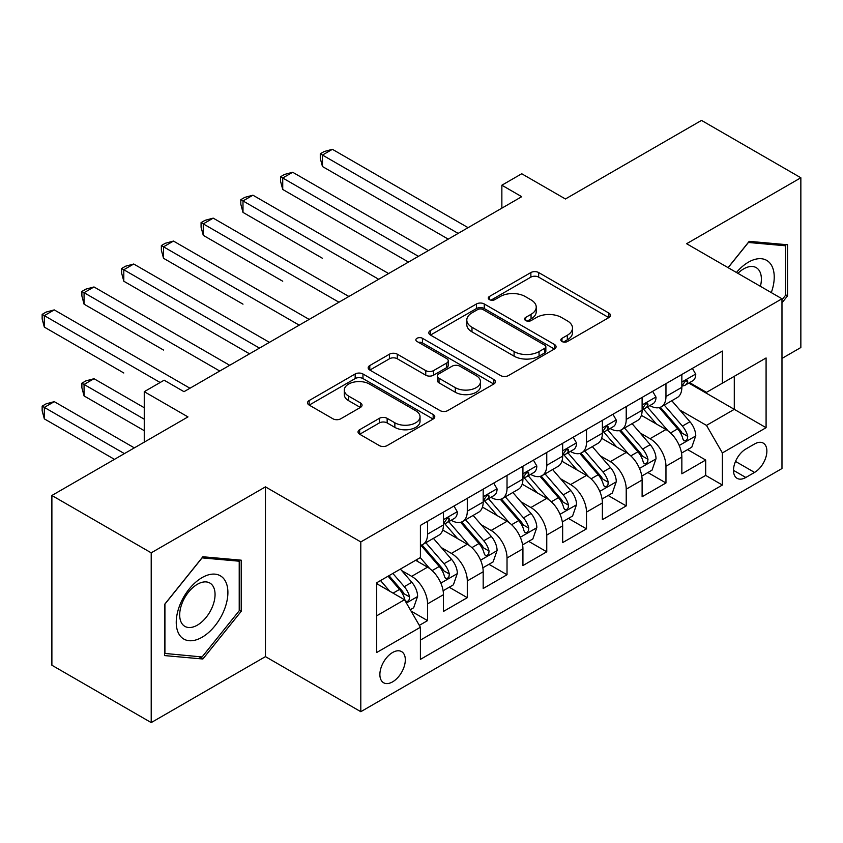 <?xml version="1.0" encoding="UTF-8"?>
<svg xmlns="http://www.w3.org/2000/svg" width="843" height="843" viewBox="0 0 843 843"><rect width="100%" height="100%" fill="white"/><g stroke="black" fill="none" stroke-linecap="round" stroke-linejoin="round"><path stroke-width="1.26" d="M561.965 341.51A3.857 2.234 0 0 0 567.423 341.51L608.867 317.579A5.511 3.182 0 0 0 610.48 315.335A5.511 3.182 0 0 0 608.867 313.08L538.666 272.552A5.511 3.182 0 0 0 530.869 272.552L489.425 296.473A3.857 2.234 0 0 0 488.297 298.053A3.857 2.234 0 0 0 489.425 299.623A3.857 2.234 0 0 0 494.883 299.623L500.247 296.525A17.65 10.19 0 0 1 525.21 296.525L531.058 299.908A17.65 10.19 0 0 1 536.232 307.115A17.65 10.19 0 0 1 531.058 314.313L525.695 317.411A3.857 2.234 0 0 0 524.567 318.991A3.857 2.234 0 0 0 525.695 320.561A3.857 2.234 0 0 0 531.153 320.561L536.517 317.474A17.65 10.19 0 0 1 561.48 317.474L567.328 320.846A17.65 10.19 0 0 1 572.502 328.053A17.65 10.19 0 0 1 567.328 335.261L561.965 338.359A3.857 2.234 0 0 0 560.837 339.929A3.857 2.234 0 0 0 561.965 341.51L561.965 338.359M392.596 681.861A17.977 10.379 120 0 0 404.345 666.023A17.977 10.379 120 0 0 401.584 651.607A17.977 10.379 120 0 0 392.596 652.503A17.977 10.379 120 0 0 380.846 668.351A17.977 10.379 120 0 0 383.607 682.756A17.977 10.379 120 0 0 392.596 681.861M359.655 429.719A5.511 3.182 0 0 0 358.033 431.964A5.511 3.182 0 0 0 359.655 434.219L379.35 445.589A5.511 3.182 0 0 0 387.148 445.589L433.165 419.024A5.511 3.182 0 0 0 434.788 416.769A5.511 3.182 0 0 0 433.165 414.514L362.964 373.986A5.511 3.182 0 0 0 355.166 373.986L309.149 400.551A5.511 3.182 0 0 0 307.537 402.806A5.511 3.182 0 0 0 309.149 405.061L332.943 418.792A5.511 3.182 0 0 0 340.741 418.792L360.435 407.422A5.511 3.182 0 0 0 362.047 405.177A5.511 3.182 0 0 0 360.435 402.922L348.633 396.105A14.752 8.514 0 0 1 344.313 390.088A14.752 8.514 0 0 1 353.417 382.216A14.752 8.514 0 0 1 369.497 384.06L415.715 410.741A14.752 8.514 0 0 1 420.035 416.769A14.752 8.514 0 0 1 410.931 424.64A14.752 8.514 0 0 1 394.851 422.796L387.148 418.349A5.511 3.182 0 0 0 379.35 418.349L359.655 429.719L359.655 434.219M781.977 358.423L800.85 347.516L800.85 177.768L701.513 120.412L565.432 198.98L521.722 173.753L501.859 185.218L521.722 196.693L183.995 391.679L164.132 380.204L144.258 391.679L144.258 442.143M151.213 552.829L151.213 722.588L265.45 656.634L265.45 486.875L151.213 552.829L51.887 495.484L187.968 416.906L144.258 391.679M265.45 486.875L360.804 541.933L781.977 298.77L781.977 468.529L360.804 711.692L360.804 541.933M800.85 177.768L686.613 243.722L781.977 298.77M500.637 375.567A5.511 3.182 0 0 0 508.445 375.567L554.462 348.991A5.511 3.182 0 0 0 556.074 346.736A5.511 3.182 0 0 0 554.462 344.492L484.261 303.965A5.511 3.182 0 0 0 476.464 303.965L430.436 330.53A5.511 3.182 0 0 0 428.824 332.785A5.511 3.182 0 0 0 430.436 335.029L500.637 375.567M418.528 342.342A3.857 2.234 0 0 1 422.448 342.89L422.448 338.296L493.819 379.508A5.511 3.182 0 0 1 495.431 381.753A5.511 3.182 0 0 1 493.819 384.008L447.791 410.573A5.511 3.182 0 0 1 439.993 410.573L369.792 370.045L369.792 365.546A5.511 3.182 0 0 0 368.18 367.79A5.511 3.182 0 0 0 369.792 370.045M369.792 365.546L389.487 354.176A5.511 3.182 0 0 1 397.285 354.176L425.757 370.604A5.511 3.182 0 0 0 433.555 370.604L446.621 363.07A5.511 3.182 0 0 0 448.244 360.815A5.511 3.182 0 0 0 446.621 358.56L416.979 341.447A3.857 2.234 0 0 1 415.852 339.877A3.857 2.234 0 0 1 418.233 337.811A3.857 2.234 0 0 1 422.448 338.296M151.213 722.588L51.887 665.232L51.887 495.484M419.319 625.38L427.559 620.617L411.068 611.101M401.689 570.585L411.669 576.338A22.476 12.972 60 0 1 427.559 603.873L443.45 594.694L443.45 611.438L467.296 597.676L449.214 587.244M441.426 547.644L451.395 553.398A22.476 12.972 60 0 1 467.296 580.932L483.187 571.754L483.187 588.498L507.022 574.736L488.951 564.304M481.153 524.704L491.132 530.468A22.476 12.972 60 0 1 507.022 557.992L522.923 548.814L522.923 565.558L546.759 551.796L528.677 541.364M520.89 501.764L530.869 507.528A22.476 12.972 60 0 1 546.759 535.052L562.65 525.874L562.65 542.618L586.496 528.856L568.414 518.424M560.627 478.824L570.595 484.588A22.476 12.972 60 0 1 586.496 512.112L602.387 502.934L602.387 519.678L626.223 505.916L608.14 495.484M600.353 455.884L610.332 461.648A22.476 12.972 60 0 1 626.223 489.172L642.113 479.994L642.113 496.738L665.959 482.976L665.959 466.232A22.476 12.972 -120 0 0 650.058 438.708L640.09 432.944M647.877 472.544L665.959 482.976M443.45 594.694A22.476 12.972 -120 0 0 427.559 567.17L415.641 560.289M483.187 571.754A22.476 12.972 -120 0 0 467.296 544.23L442.723 530.036M522.923 548.814A22.476 12.972 -120 0 0 507.022 521.29L482.449 507.096M562.65 525.874A22.476 12.972 -120 0 0 546.759 498.35L522.186 484.167M602.387 502.934A22.476 12.972 -120 0 0 586.496 475.41L561.923 461.226M642.113 479.994A22.476 12.972 -120 0 0 626.223 452.47L601.649 438.286M754.559 443.976L745.823 449.024A17.418 10.053 120 0 0 734.443 464.377A17.418 10.053 120 0 0 737.109 478.339A17.418 10.053 120 0 0 745.823 477.475L754.559 472.428A17.418 10.053 120 0 0 765.939 457.075A17.418 10.053 120 0 0 763.273 443.123A17.418 10.053 120 0 0 754.559 443.976M376.705 615.801L404.514 599.742L420.404 627.266L420.404 659.384L722.377 485.041L722.377 452.923L706.487 425.399L679.816 410.004M420.404 627.266L376.705 652.503L376.705 582.766L420.404 557.529L420.404 525.41L722.377 351.078L722.377 383.186L766.087 357.959L766.087 427.696L722.377 452.923M451.195 520.247L451.395 520.373A22.476 12.972 60 0 0 462.638 521.48L478.529 512.302A22.476 12.972 -120 0 0 483.187 502.017L483.187 489.172M490.921 497.307L491.132 497.433A22.476 12.972 60 0 0 502.365 498.54L518.266 489.372A22.476 12.972 -120 0 0 522.923 479.077L522.923 466.232M530.658 474.367L530.869 474.493A22.476 12.972 60 0 0 542.102 475.6L557.992 466.432A22.476 12.972 -120 0 0 562.65 456.137L562.65 443.292M570.395 451.426L570.595 451.553A22.476 12.972 60 0 0 581.839 452.659L597.729 443.492A22.476 12.972 -120 0 0 602.387 433.197L602.387 420.351M610.121 428.486L610.332 428.613A22.476 12.972 60 0 0 621.565 429.719L637.466 420.552A22.476 12.972 -120 0 0 642.113 410.256L642.113 397.411M420.404 640.111L705.686 475.41L705.686 460.036L681.85 473.808L681.85 457.054A22.476 12.972 -120 0 0 665.959 429.53L641.386 415.346M649.858 405.546L650.058 405.673A22.476 12.972 -120 0 0 661.302 406.79A22.476 12.972 -120 0 0 665.959 396.495L665.959 383.649M661.302 406.79L677.192 397.611A22.476 12.972 -120 0 0 681.85 387.316L681.85 374.471M427.559 521.29L427.559 534.135A22.476 12.972 60 0 1 422.901 544.42A22.476 12.972 60 0 1 420.404 545.326M422.901 544.42L438.803 535.242A22.476 12.972 -120 0 0 443.45 524.957L443.45 512.112M467.296 498.35L467.296 511.195A22.476 12.972 60 0 1 462.638 521.48M507.022 475.41L507.022 488.255A22.476 12.972 60 0 1 502.365 498.54M546.759 452.47L546.759 465.315A22.476 12.972 60 0 1 542.102 475.6M586.496 429.53L586.496 442.375A22.476 12.972 60 0 1 581.839 452.659M626.223 406.589L626.223 419.435A22.476 12.972 60 0 1 621.565 429.719M626.223 489.172L626.223 505.916M586.496 512.112L586.496 528.856M546.759 535.052L546.759 551.796M507.022 557.992L507.022 574.736M467.296 580.932L467.296 597.676M427.559 603.873L427.559 620.617M404.514 599.742L376.705 583.683M706.487 425.399L734.295 409.34L734.295 376.305L766.087 357.959M688.794 383.07L766.087 427.696M689.585 382.617L706.487 392.364L722.377 383.186M265.45 656.634L360.804 711.692M501.859 185.218L501.859 208.158M687.614 449.604L705.686 460.036M705.686 475.41L722.377 485.041M781.977 302.806L787.541 295.893L787.541 244.765L749.195 241.34L728.057 267.642M164.533 655.58L202.868 659.005L241.214 611.312L241.214 560.184L202.868 556.759L164.533 604.463L164.533 655.58M785.55 294.744L787.541 295.893M239.222 610.163L241.214 611.312M198.822 656.665L202.868 659.005M563.514 342.047L567.328 339.845A17.65 10.19 0 0 0 572.502 332.637L572.502 328.053M536.232 307.115L536.232 311.699A17.65 10.19 0 0 1 531.058 318.907L527.244 321.109M608.794 317.621L538.666 277.136A5.511 3.182 0 0 0 530.869 277.136L490.974 300.171M554.388 349.034L484.261 308.549A5.511 3.182 0 0 0 476.464 308.549L430.51 335.071M544.715 348.317A3.857 2.234 0 0 0 545.842 346.736A3.857 2.234 0 0 0 544.715 345.166L483.092 309.592A3.857 2.234 0 0 0 477.633 309.592L471.975 312.858A17.65 10.19 0 0 0 466.801 320.055A17.65 10.19 0 0 0 471.975 327.263L514.093 351.584A17.65 10.19 0 0 0 539.056 351.584L544.715 348.317L544.715 352.901A3.857 2.234 0 0 0 545.842 351.331L545.842 346.736M466.801 320.055L466.801 324.65A17.65 10.19 0 0 0 471.975 331.857L471.975 327.263M544.715 352.901L539.056 356.167A17.65 10.19 0 0 1 514.093 356.167L471.975 331.857M369.866 370.088L389.487 358.76L389.487 354.176M448.244 360.815L448.244 365.398A5.511 3.182 0 0 1 446.621 367.653L433.555 375.198A5.511 3.182 0 0 1 425.757 375.198L397.285 358.76A5.511 3.182 0 0 0 389.487 358.76M422.448 342.89L493.745 384.05M455.304 387.664A14.752 8.514 0 0 0 471.385 389.508A14.752 8.514 0 0 0 480.489 381.647A14.752 8.514 0 0 0 476.169 375.62L459.888 366.22A5.511 3.182 0 0 0 452.08 366.22L439.024 373.765A5.511 3.182 0 0 0 437.401 376.01A5.511 3.182 0 0 0 439.024 378.265L455.304 387.664L455.304 392.258A14.752 8.514 0 0 0 471.385 394.102A14.752 8.514 0 0 0 480.489 386.231L480.489 381.647M437.401 376.01L437.401 380.604A5.511 3.182 0 0 0 439.024 382.848L439.024 378.265M455.304 392.258L439.024 382.848M420.035 416.769L420.035 421.352A14.752 8.514 0 0 1 410.931 429.224A14.752 8.514 0 0 1 394.851 427.38L387.148 422.933A5.511 3.182 0 0 0 379.35 422.933L359.729 434.261M344.313 390.088L344.313 394.672A14.752 8.514 0 0 0 348.633 400.699L348.633 396.105M360.361 407.464L348.633 400.699M433.091 419.066L362.964 378.57A5.511 3.182 0 0 0 355.166 378.57L309.223 405.104M681.513 453.123L691.787 447.19L695.76 435.726A14.889 8.599 -120 0 0 689.953 421.742L671.797 400.72M668.162 430.984L647.413 406.958M656.36 423.987L644.315 410.046A35.68 20.601 -120 0 0 643.209 408.802M322.469 258.285L242.995 212.404L242.995 200.94L252.932 195.197L388.623 273.543M659.279 407.591L677.635 428.855A14.889 8.599 60 0 1 682.946 439.108L684.031 440.878L686.044 440.594L687.393 438.95L687.719 436.358A14.889 8.599 -120 0 0 682.409 426.094L664.252 405.083M660.354 407.243L680.09 430.088A7.587 4.384 60 0 1 681.998 433.06L687.719 436.358M692.377 368.391L695.76 374.239A14.889 8.599 60 0 1 692.672 380.836L685.127 385.188A14.889 8.599 -120 0 0 687.719 381.763L687.403 380.435L685.538 380.804L682.946 384.513A14.889 8.599 60 0 1 681.85 386.631M458.149 233.395L322.469 155.059L332.395 149.316L468.086 227.663M682.345 385.883L682.409 385.883A14.889 8.599 -120 0 0 685.127 385.188M448.223 239.127L322.469 166.524L322.469 155.059L320.277 153.795L324.249 151.498L332.395 149.316M322.469 166.524L320.277 158.379L320.277 153.795M771.292 292.605A36.523 21.086 120 0 0 748.405 262.184A36.523 21.086 120 0 0 736.445 272.479M760.407 286.325A25.005 14.436 120 0 0 756.203 267.631A25.005 14.436 120 0 0 743.705 268.875A25.005 14.436 120 0 0 737.92 273.332M728.131 267.684L748.405 242.468L785.55 245.787L785.55 295.324L781.977 299.771M783.094 244.365L785.55 245.787M224.438 609.426A36.523 21.086 120 0 0 214.986 574.146A36.523 21.086 120 0 0 179.707 605.432A36.523 21.086 120 0 0 189.159 640.712A36.523 21.086 120 0 0 224.438 609.426M212.689 606.075A25.005 14.436 120 0 0 209.875 583.05A25.005 14.436 120 0 0 182.056 603.346A25.005 14.436 120 0 0 184.87 626.37A25.005 14.436 120 0 0 212.689 606.075M164.922 653.641L164.922 604.104L202.078 557.887L239.222 561.206L239.222 610.743L202.078 656.96L164.533 653.409M236.767 559.784L239.222 561.206M641.786 476.063L652.05 470.131L656.023 458.666A14.889 8.599 -120 0 0 650.227 444.683L632.071 423.66M628.435 453.924L607.687 429.898M616.623 446.927L604.579 432.986A35.68 20.601 -120 0 0 603.472 431.742M282.732 281.225L203.268 235.345L203.268 223.88L213.205 218.137L348.886 296.483M619.542 430.531L637.909 451.795A14.889 8.599 60 0 1 643.22 462.048L644.294 463.819L646.307 463.534L647.656 461.89L647.982 459.298A14.889 8.599 -120 0 0 642.672 449.034L624.515 428.023M620.627 430.183L640.353 453.028A7.587 4.384 60 0 1 642.261 456L647.982 459.298M602.05 499.003L612.313 493.071L616.286 481.606A14.889 8.599 -120 0 0 610.49 467.623L592.334 446.6M588.699 476.864L567.95 452.839M576.897 469.867L564.852 455.926A35.68 20.601 -120 0 0 563.746 454.683M242.995 304.165L163.531 258.285L163.531 246.809L173.468 241.077L309.16 319.413M579.815 453.471L598.172 474.735A14.889 8.599 60 0 1 603.483 484.988L604.568 486.759L606.581 486.474L607.929 484.83L608.246 482.238A14.889 8.599 -120 0 0 602.945 471.975L584.789 450.963M580.89 453.123L600.616 475.968A7.587 4.384 60 0 1 602.534 478.94L608.246 482.238M562.313 521.943L572.587 516.011L576.559 504.536A14.889 8.599 -120 0 0 570.753 490.563L552.608 469.54M548.962 499.804L528.213 475.779M537.16 492.807L525.115 478.866A35.68 20.601 -120 0 0 524.009 477.623M203.268 327.105L249.549 353.828M540.078 476.411L558.445 497.676A14.889 8.599 60 0 1 563.746 507.929L564.831 509.699L566.844 509.414L568.193 507.771L568.519 505.178A14.889 8.599 -120 0 0 563.208 494.915L545.052 473.903M541.153 476.063L560.89 498.908A7.587 4.384 60 0 1 562.797 501.88L568.519 505.178M522.586 544.884L532.85 538.951L536.822 527.476A14.889 8.599 -120 0 0 531.027 513.503L512.871 492.481M509.235 522.744L488.487 498.719M497.423 515.747L485.389 501.806A35.68 20.601 -120 0 0 484.282 500.563M163.531 350.045L84.068 304.165L84.068 292.69L94.005 286.957L229.686 365.293M500.342 499.351L518.708 520.605A14.889 8.599 60 0 1 524.019 530.869L525.105 532.628L527.107 532.354L528.456 530.711L528.782 528.118A14.889 8.599 -120 0 0 523.471 517.855L505.326 496.843M501.427 499.003L521.153 521.849A7.587 4.384 60 0 1 523.071 524.81L528.782 528.118M652.651 391.331L656.023 397.179A14.889 8.599 60 0 1 652.935 403.776L645.39 408.128A14.889 8.599 -120 0 0 647.982 404.703L647.666 403.375L645.812 403.744L643.22 407.454A14.889 8.599 60 0 1 642.113 409.572M418.423 256.335L282.732 177.999L292.669 172.257L428.349 250.603M642.619 408.823L642.672 408.823A14.889 8.599 -120 0 0 645.39 408.128M408.486 262.068L282.732 189.464L282.732 177.999L280.55 176.735L284.523 174.438L292.669 172.257M282.732 189.464L280.55 181.319L280.55 176.735M612.914 414.271L616.286 420.12A14.889 8.599 60 0 1 613.209 426.706L605.653 431.068A14.889 8.599 -120 0 0 608.246 427.643L607.94 426.316L606.075 426.684L603.483 430.394A14.889 8.599 60 0 1 602.387 432.512M378.686 279.275L240.813 199.675L244.786 197.378L252.932 195.197M602.882 431.764L602.945 431.764A14.889 8.599 -120 0 0 605.653 431.068M242.995 212.404L240.813 204.259L240.813 199.675M573.177 437.211L576.559 443.06A14.889 8.599 60 0 1 573.472 449.646L565.927 454.008A14.889 8.599 -120 0 0 568.519 450.584L568.203 449.256L566.338 449.625L563.746 453.334A14.889 8.599 60 0 1 562.65 455.452M338.949 302.216L201.077 222.615L205.06 220.318L213.205 218.137M563.145 454.704L563.208 454.704A14.889 8.599 -120 0 0 565.927 454.008M203.268 235.345L201.077 227.199L201.077 222.615M533.45 460.152L536.822 466A14.889 8.599 60 0 1 533.745 472.586L526.19 476.948A14.889 8.599 -120 0 0 528.782 473.513L528.466 472.196L526.612 472.565L524.019 476.274A14.889 8.599 60 0 1 522.923 478.392M299.223 325.156L161.35 245.555L165.323 243.258L173.468 241.077M523.419 477.644L523.471 477.644A14.889 8.599 -120 0 0 526.19 476.948M163.531 258.285L161.35 250.139L161.35 245.555M482.849 567.824L493.123 561.891L497.085 550.416A14.889 8.599 -120 0 0 491.29 536.443L473.134 515.421M469.498 545.684L448.75 521.659M457.696 538.688L445.652 524.746A35.68 20.601 -120 0 0 444.546 523.503M123.805 372.985L44.331 327.105L44.331 315.63L54.268 309.897L189.96 388.233M460.615 522.291L478.972 543.545A14.889 8.599 60 0 1 484.282 553.809L485.368 555.569L487.38 555.295L488.729 553.651L489.056 551.059A14.889 8.599 -120 0 0 483.745 540.795L465.589 519.783M461.69 521.943L481.427 544.789A7.587 4.384 60 0 1 483.334 547.75L489.056 551.059M493.713 483.092L497.085 488.94A14.889 8.599 60 0 1 494.009 495.526L486.464 499.888A14.889 8.599 -120 0 0 489.056 496.453L488.74 495.136L486.875 495.505L484.282 499.214A14.889 8.599 60 0 1 483.187 501.332M259.486 348.096L123.805 269.749L133.731 264.017L269.423 342.353M483.682 500.584L483.745 500.584A14.889 8.599 -120 0 0 486.464 499.888M249.56 353.828L123.805 281.225L123.805 269.749L121.613 268.495L125.586 266.198L133.731 264.017M123.805 281.225L121.613 273.079L121.613 268.495M443.123 590.753L453.386 584.831L457.359 573.356A14.889 8.599 -120 0 0 451.563 559.383L433.407 538.361M429.772 568.625L420.267 557.613M417.959 561.628L416.41 559.836M144.258 407.738L94.005 378.718L84.068 384.45L84.068 395.925L144.258 430.678M420.878 545.231L439.245 566.485A14.889 8.599 60 0 1 444.546 576.749L445.631 578.509L447.644 578.224L448.992 576.591L449.319 573.999A14.889 8.599 -120 0 0 444.008 563.735L425.852 542.723M421.964 544.884L441.69 567.729A7.587 4.384 60 0 1 443.597 570.69L449.319 573.999M84.068 395.925L81.887 387.78L81.887 383.196L144.258 419.203M81.887 383.196L85.86 380.899L94.005 378.718M453.977 506.032L457.359 511.88A14.889 8.599 60 0 1 454.272 518.466L446.727 522.829A14.889 8.599 -120 0 0 449.319 519.393L449.003 518.076L447.148 518.445L444.546 522.154A14.889 8.599 60 0 1 443.45 524.272M219.76 371.036L81.887 291.436L85.86 289.138L94.005 286.957M443.945 523.524L444.008 523.524A14.889 8.599 -120 0 0 446.727 522.829M84.068 304.165L81.887 296.019L81.887 291.436M410.278 609.721L413.65 607.771L417.622 596.296A14.889 8.599 -120 0 0 411.827 582.313L400.393 569.088M389.729 591.206L380.53 580.553M378.222 584.568L376.705 582.798M134.332 447.875L54.268 401.658L44.331 407.39L44.331 418.866L114.458 459.351M388.075 576.201L399.508 589.426A14.889 8.599 60 0 1 404.819 599.689L405.904 601.449L407.917 601.164L409.255 599.531L409.582 596.939A14.889 8.599 -120 0 0 404.282 586.675L392.849 573.44M389.002 575.664L401.953 590.669A7.587 4.384 60 0 1 403.871 593.63L409.582 596.939M44.331 418.866L42.15 410.72L42.15 406.136L124.395 453.618M42.15 406.136L46.123 403.839L54.268 401.658M160.159 382.501L42.15 314.376L46.123 312.079L54.268 309.897M44.331 327.105L42.15 318.96L42.15 314.376M411.669 576.338L427.559 567.17M451.395 553.398L467.296 544.23M491.132 530.468L507.022 521.29M530.869 507.528L546.759 498.35M570.595 484.588L586.496 475.41M610.332 461.648L626.223 452.47M650.058 438.708L665.959 429.53M665.959 396.495L681.85 387.316M427.559 534.135L443.45 524.957M467.296 511.195L483.187 502.017M507.022 488.255L522.923 479.077M546.759 465.315L562.65 456.137M586.496 442.375L602.387 433.197M626.223 419.435L642.113 410.256M665.959 466.232L681.85 457.054M735.507 461.427L754.559 472.428M733.505 470.362L745.823 477.475M567.328 339.845L567.328 335.261M525.695 320.561L525.695 317.411M531.058 318.907L531.058 314.313M489.425 299.623L489.425 296.473M530.869 277.136L530.869 272.552M538.666 277.136L538.666 272.552M608.867 317.579L608.867 313.08M430.436 335.029L430.436 330.53M476.464 308.549L476.464 303.965M484.261 308.549L484.261 303.965M554.462 348.991L554.462 344.492M514.093 356.167L514.093 351.584M539.056 356.167L539.056 351.584M397.285 358.76L397.285 354.176M425.757 375.198L425.757 370.604M433.555 375.198L433.555 370.604M446.621 367.653L446.621 363.07M493.819 384.008L493.819 379.508M379.35 422.933L379.35 418.349M387.148 422.933L387.148 418.349M394.851 427.38L394.851 422.796M360.435 407.422L360.435 402.922M309.149 405.061L309.149 400.551M355.166 378.57L355.166 373.986M362.964 378.57L362.964 373.986M433.165 419.024L433.165 414.514M679.247 445.483L695.654 436.01M682.409 426.094L689.953 421.742M670.533 432.954L677.635 428.855M695.654 374.071L681.85 382.048M685.791 380.646L687.719 381.763M639.51 468.423L655.928 458.95M642.672 449.034L650.227 444.683M630.806 455.894L637.909 451.795M599.784 491.364L616.191 481.89M602.945 471.975L610.49 467.623M591.069 478.835L598.172 474.735M560.047 514.304L576.454 504.831M563.208 494.915L570.753 490.563M551.343 501.775L558.445 497.676M520.31 537.244L536.728 527.771M523.471 517.855L531.027 513.503M511.606 524.715L518.708 520.605M655.928 397.011L642.113 404.988M646.065 403.586L647.982 404.703M616.191 419.951L602.387 427.928M606.328 426.526L608.246 427.643M576.454 442.891L562.65 450.857M566.591 449.467L568.519 450.584M536.728 465.831L522.923 473.798M526.864 472.407L528.782 473.513M480.584 560.184L496.991 550.711M483.745 540.795L491.29 536.443M471.869 547.655L478.972 543.545M496.991 488.771L483.187 496.738M487.128 495.347L489.056 496.453M440.847 583.124L457.264 573.651M444.008 563.735L451.563 559.383M432.143 570.585L439.245 566.485M457.264 511.712L443.45 519.678M447.391 518.287L449.319 519.393M406.4 603.008L417.527 596.591M404.282 586.675L411.827 582.313M393.08 593.135L399.508 589.426"/></g></svg>
